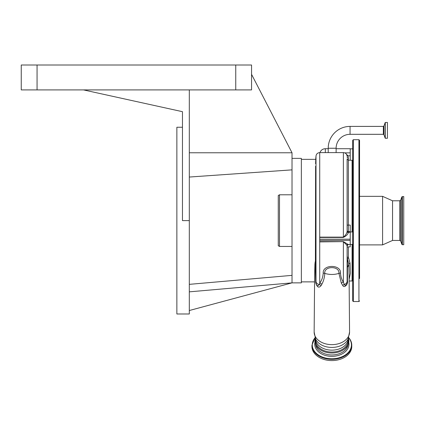 <?xml version="1.0" encoding="UTF-8"?>
<svg xmlns="http://www.w3.org/2000/svg" width="425" height="425" viewBox="0 0 425 425"><rect width="100%" height="100%" fill="white"/><g stroke="black" fill="none" stroke-linecap="round" stroke-linejoin="round"><path stroke-width="0.64" d="M350.062 126.406L350.062 134.316L383.355 134.316L383.355 126.406L350.062 126.406A21.85 21.85 0 0 0 328.217 148.256L336.122 148.256L336.122 152.607M350.062 134.316A13.945 13.945 0 0 0 336.122 148.256M345.812 153.515L347.942 155.805L348.351 158.111L348.351 225.069L350.221 225.069L350.221 239.185L319.717 239.185L319.717 237.129L343.373 237.129L343.373 152.607L319.717 152.607L319.717 283.172C321.752 280.426 322.92 277.079 323.234 273.132C322.341 264.249 341.312 264.18 340.478 273.132C340.701 276.595 341.663 279.613 343.373 282.173L344.261 284.399C344.941 286.7 347.719 284.139 347.108 281.764L347.108 268.441A3.735 2.603 0 0 1 347.443 267.362L347.459 280.659C348.335 284.277 344.213 288.554 342.784 285.515L341.317 283.098L338.938 273.376C339.809 265.694 323.85 265.758 324.774 273.376A17.117 12.102 0 0 0 338.938 273.376A3.735 2.635 179.1 0 1 340.478 273.132M387.425 122.453L387.425 138.268L387.425 122.453L385.209 122.506L385.209 138.215L383.94 134.725L383.94 125.997L385.209 122.506M341.317 283.098A3.735 2.97 150.4 0 1 343.373 282.173L343.373 241.883C345.573 243.738 346.821 245.034 347.108 245.778L347.108 281.764A3.735 2.603 0 0 1 347.459 280.659M319.717 239.185L319.717 241.883L343.373 241.618L348.351 244.534L350.221 244.54L350.221 246.872L348.351 246.872L348.351 257.082L350.051 263.234L350.322 273.424L349.116 279.422M348.341 244.54L347.108 245.778A1.243 1.243 0 0 1 348.314 244.534M350.221 239.185L350.221 244.54M349.132 280.994L352.086 280.994L352.086 244.402M352.086 231.954L352.086 160.241L348.351 160.241L347.108 158.992L347.108 225.16L348.351 225.069L348.351 231.54L350.221 231.54M359.555 276.064L359.555 140.319L358.934 139.697L358.934 301.538L353.329 301.538L352.707 300.916L352.707 262.873M352.707 160.363L352.707 160.863L352.086 161.171M352.707 300.916L352.707 140.319L353.329 139.697L353.329 301.538M359.555 160.363L359.555 140.319M359.555 243.461L359.555 162.685M359.555 162.552L359.555 196.339L382.585 196.339L382.585 244.89L359.555 244.89M359.555 278.55L359.555 261.125M399.76 240.444L399.76 200.791L400.695 200.138L400.695 241.097L399.76 240.444L392.546 240.444L392.546 200.791L382.585 196.339M402.358 196.525L402.358 244.704L403.75 244.704L403.75 196.525L401.885 196.855L401.885 244.38L400.695 241.097M349.079 275.071L348.813 263.999L347.443 258.963A1.243 0.712 151.9 0 1 348.574 257.943M350.051 263.234A1.243 0.877 179.5 0 0 348.813 263.999A17.117 12.102 0 0 1 347.443 267.362L347.443 258.963L347.108 257.837A1.243 0.754 180 0 1 348.351 257.082M314.633 275.039L314.92 264.116L315.127 262.241L315.286 265.386A3.735 2.545 179.8 0 1 315.387 265.806L315.924 283.385C316.965 286.121 318.07 286.477 319.228 284.463L319.717 283.172A3.735 3.012 31.6 0 1 321.879 284.203L321.077 285.627C318.915 288.304 317.124 287.348 315.701 282.768L315.286 265.386A17.117 12.102 0 0 1 314.92 264.116M323.234 273.132A3.735 2.635 0.9 0 1 324.774 273.376C324.541 277.467 323.574 281.074 321.879 284.203M315.488 340.467A16.373 11.576 0 0 0 331.856 352.043A16.373 11.576 0 0 0 348.229 340.467L348.229 338.736A16.373 11.576 0 0 1 331.856 350.152A16.373 11.576 0 0 1 315.488 338.736L315.488 340.467M314.877 340.999A16.979 12.006 0 0 0 315.233 343.448A16.979 12.006 0 0 0 331.856 353.005A16.979 12.006 0 0 0 348.479 343.448A16.979 12.006 0 0 0 348.835 340.999M348.643 337.663A19.917 14.083 180 0 1 351.772 345.243L351.772 346.497A19.917 14.083 180 0 1 337.54 359.996A19.917 14.083 180 0 1 315.18 354.2A19.917 14.083 180 0 1 311.939 346.497L311.939 345.243A19.917 14.083 180 0 0 315.18 352.947A19.917 14.083 180 0 0 337.54 358.743A19.917 14.083 180 0 0 351.772 345.243C351.746 342.385 350.646 339.766 348.479 337.397M349.079 274.89L349.562 332.053A17.707 12.522 0 0 0 349.562 331.978M315.701 282.768A3.735 2.295 177.1 0 1 315.924 283.385L315.998 281.536A3.735 3.235 0 0 0 319.228 284.463A3.735 3.097 41.2 0 1 321.077 285.627M315.61 163.752L315.733 159.821M315.61 166.159L315.387 265.806M292.017 158.371L301.357 158.371L301.357 282.864L292.017 282.864L189.311 310.521M251.558 74.338L292.017 152.772L292.017 282.864L189.311 291.848M235.748 89.903L235.748 65.004L251.558 65.004L251.558 89.903L189.311 89.903L189.311 313.985L176.864 313.985L176.864 127.25L182.468 127.25M189.311 89.903L83.497 89.903L182.468 111.685L182.468 220.617L189.311 220.617M83.497 89.903L21.25 89.903L21.25 65.004L235.748 65.004M292.017 152.772L189.311 152.772M189.311 177.044L292.017 169.862M189.311 284.352L292.017 275.363M315.18 261.763L315.127 262.241M336.122 148.718L350.221 148.718L350.221 160.241M347.108 159.173L347.108 230.334A1.243 1.201 180 0 0 348.351 231.54L348.351 232.608C347.847 234.393 346.184 236.002 343.373 237.437L319.717 237.437M347.108 157.324A1.243 0.781 180 0 0 348.351 158.111M343.373 237.437L343.373 237.129C345.589 235.264 346.832 233.378 347.108 231.466A1.243 1.142 180 0 0 348.351 232.608M342.784 285.515A3.735 3.118 131.2 0 1 344.261 284.399A3.735 3.235 180 0 0 347.108 281.254M347.108 257.837L347.108 244.598M347.098 156.055A1.243 0.298 155.9 0 0 347.942 155.805L350.221 155.805M292.017 246.447L279.507 246.447L279.507 194.783L292.017 194.783M279.507 246.447L278.263 245.73L278.263 195.505L279.507 194.783M387.425 138.268L385.289 138.268L385.289 122.453M319.717 240.391L350.221 240.391M319.717 241.618L343.373 241.618M352.707 280.373L352.399 280.373L352.399 244.402M352.399 231.954L352.399 160.863M314.149 332.127A17.707 12.522 0 0 0 331.856 344.648A17.707 12.522 0 0 0 349.562 332.127A17.707 12.522 0 0 0 349.562 332.053L348.096 339.033A17.037 12.049 0 0 1 331.856 347.432A17.037 12.049 0 0 1 315.616 339.033L314.149 332.053A17.707 12.522 0 0 0 314.149 332.127M348.048 344.611A16.277 11.512 180 0 1 335.702 354.625A16.277 11.512 180 0 1 318.229 349.738A16.277 11.512 180 0 1 315.663 344.611M348.734 342.337A17.096 12.091 180 0 1 338.034 355.544A17.096 12.091 180 0 1 317.544 350.885A17.096 12.091 180 0 1 314.978 342.337M348.612 337.737A19.593 13.855 180 0 1 342.29 356.639A19.593 13.855 180 0 1 315.456 352.49A19.593 13.855 180 0 1 315.1 337.737M314.149 331.978A17.707 12.522 0 0 0 314.149 332.053L314.633 274.863M315.998 281.536L315.998 156.018L315.701 159.412M37.06 89.903L37.06 65.004M328.217 148.718L325.322 148.718L325.322 152.607M350.221 152.867L344.739 152.867M347.108 231.126A1.243 1.201 180 0 0 348.351 232.326L350.221 232.326M347.108 247.414A1.243 0.542 180 0 1 348.351 246.872M383.355 126.406L383.94 125.997M383.94 134.725L383.355 134.316M328.217 148.256L328.217 152.607M352.707 244.402L350.221 244.402M352.707 231.954L350.221 231.954M352.399 280.373L352.086 280.064M358.934 301.538L359.555 300.916M392.546 240.444L382.585 244.89M399.76 200.791L392.546 200.791M402.358 244.704L401.885 244.38M400.695 200.138L401.885 196.855M358.934 139.697L353.329 139.697M352.707 148.856L350.221 148.856M315.233 343.448L314.861 340.908L315.276 338.22M348.479 343.448L348.851 340.908L348.436 338.22M315.047 337.599L311.939 345.243M314.574 281.876L301.357 281.876M315.706 159.359L301.357 159.359M325.322 148.718A5.605 5.605 0 0 0 319.988 152.607M319.717 152.607C317.597 152.788 316.359 153.924 315.998 156.018M343.373 152.607C345.642 152.83 346.885 154.073 347.108 156.342"/></g></svg>
